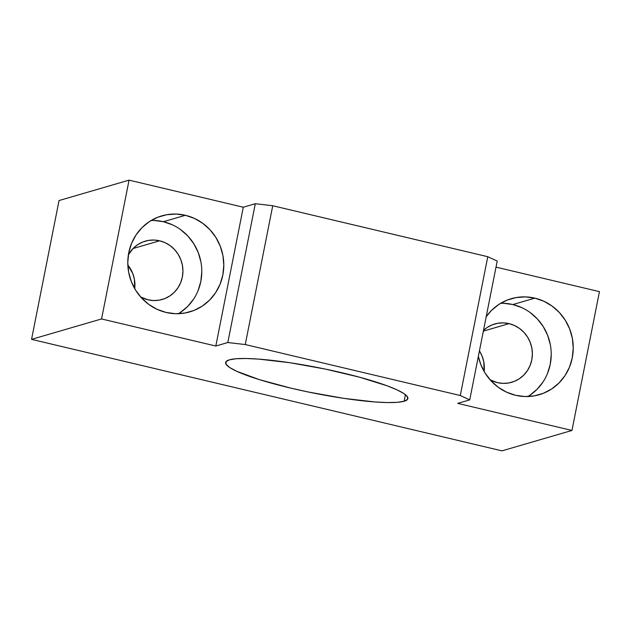 <?xml version="1.0" encoding="UTF-8"?>
<svg xmlns="http://www.w3.org/2000/svg" width="631" height="631" viewBox="0 0 631 631"><rect width="100%" height="100%" fill="white"/><g stroke="black" fill="none" stroke-linecap="round" stroke-linejoin="round"><path stroke-width="0.95" d="M521.837 307.652L512.845 304.544L534.851 298.132A50.015 47.838 -106.2 0 1 573.185 345.559A50.015 47.838 -106.2 0 1 539.221 394.73A50.015 47.838 -106.2 0 1 515.606 395.298A50.015 47.838 -106.2 0 1 478.353 356.334L480.775 364.434L485.16 373.181L491.099 380.911L498.34 387.331L506.614 392.19L515.606 395.298L524.968 396.536L534.339 395.866L543.362 393.302L551.691 388.948L558.995 382.978L565.005 375.611L569.485 367.132L572.27 357.864L573.24 348.17L572.364 338.421L569.683 328.996L565.289 320.248L559.358 312.511L552.117 306.098L543.843 301.239L534.851 298.132L525.489 296.885L516.111 297.564L507.095 300.119L498.766 304.473L491.462 310.452L486.193 316.73A50.015 47.838 -106.2 0 1 511.236 298.7A50.015 47.838 -106.2 0 1 534.851 298.132L512.845 304.544A50.015 47.838 73.8 0 0 500.635 303.306M172.397 224.817L163.405 221.71L185.411 215.297A50.015 47.838 -106.2 0 1 223.753 262.725A50.015 47.838 -106.2 0 1 189.781 311.895A50.015 47.838 -106.2 0 1 166.174 312.463L175.536 313.71L184.907 313.031L193.93 310.468L202.251 306.122L209.555 300.143L215.565 292.776L220.053 284.297L222.83 275.029L223.8 265.335L222.932 255.587L220.251 246.161L215.857 237.414L209.926 229.676L202.677 223.264L194.403 218.405L185.411 215.297L176.049 214.059L166.679 214.729L157.655 217.293L149.334 221.639L142.022 227.617L136.012 234.984L131.532 243.463L128.756 252.731L127.777 262.425L128.653 272.174L131.335 281.6L135.728 290.347L141.659 298.084L148.9 304.497L157.182 309.356L166.174 312.463A50.015 47.838 -106.2 0 1 127.833 265.036A50.015 47.838 -106.2 0 1 161.796 215.865A50.015 47.838 -106.2 0 1 185.411 215.297L163.405 221.71A50.015 47.838 73.8 0 0 151.203 220.471M404.124 401.237A92.883 12.928 11.2 0 1 302.383 390.747A92.883 12.928 11.2 0 1 225.646 362.494A92.883 12.928 11.2 0 1 229.4 359.828L236.152 358.747L246.003 358.503L258.576 359.102L289.85 362.722L325.225 369.056L359.315 377.141L386.921 385.738L396.923 389.816L403.848 393.539L407.421 396.765L407.516 399.368L404.124 401.237L397.372 402.326L387.521 402.562L374.948 401.963L343.674 398.342L308.299 392.009L290.757 388.112L259.302 379.61L236.601 371.249L229.676 367.526L226.103 364.3L226.008 361.697L229.4 359.828A92.883 12.928 11.2 0 1 331.141 370.318A92.883 12.928 11.2 0 1 407.878 398.571A92.883 12.928 11.2 0 1 404.124 401.237L405.417 394.675L404.124 401.237M147.946 299.788A30.367 29.042 -106.2 0 1 140.674 296.988L147.946 299.788A30.367 29.042 -106.2 0 0 162.277 299.449A30.367 29.042 -106.2 0 0 182.903 269.595A30.367 29.042 -106.2 0 0 159.627 240.797L133.015 248.551L159.627 240.797L165.085 242.683L170.11 245.633L174.511 249.529L178.108 254.222L180.774 259.538L182.406 265.257L182.935 271.18L182.343 277.064L180.655 282.688L177.934 287.839L174.29 292.311L169.849 295.939L164.794 298.581L159.32 300.135L153.625 300.545L147.946 299.788M128.385 254.821A30.367 29.042 -106.2 0 1 145.288 241.145A30.367 29.042 -106.2 0 1 159.627 240.797L153.94 240.04L148.253 240.45L142.772 242.004L137.724 244.647L133.283 248.275L128.385 254.821M497.378 382.623A30.367 29.042 -106.2 0 1 490.106 379.823L497.378 382.623A30.367 29.042 -106.2 0 0 511.717 382.283A30.367 29.042 -106.2 0 0 532.343 352.429A30.367 29.042 -106.2 0 0 509.059 323.632L483.346 331.125L509.059 323.632L514.525 325.517L519.55 328.467L523.943 332.363L527.548 337.057L530.214 342.365L531.846 348.091L532.375 354.015L531.783 359.899L530.095 365.523L527.374 370.673L523.722 375.145L519.289 378.774L514.233 381.416L508.752 382.97L503.065 383.38L497.378 382.623M483.496 330.368A30.367 29.042 -106.2 0 1 494.728 323.971A30.367 29.042 -106.2 0 1 509.059 323.632L503.38 322.875L497.685 323.285L492.212 324.839L487.156 327.481L483.496 330.36M484.143 371.485A30.367 29.042 73.8 0 0 479.434 350.883L482.202 356.357L483.827 362.084L484.151 371.485M134.711 288.659A30.367 29.042 73.8 0 0 127.833 265.052L132.762 273.531L134.395 279.249L134.711 288.659M469.732 399.88L457.727 403.375L469.732 399.88L460.291 395.527L245.254 344.55L227.815 342.53L255.295 203.718L243.29 207.22L215.81 346.033L227.815 342.53L215.81 346.033L101.567 318.947L31.55 339.352L501.945 450.857L571.962 430.452L457.727 403.375L571.962 430.452L501.945 450.857L31.55 339.352L59.038 200.548L31.55 339.352L101.567 318.947L129.055 180.143L59.038 200.548L129.055 180.143L243.29 207.22L129.055 180.143L101.567 318.947L215.81 346.033L243.29 207.22L255.295 203.718L227.815 342.53L245.254 344.55L460.291 395.527L469.732 399.88L497.212 261.068L469.732 399.88M599.45 291.648L571.962 430.452L599.45 291.648L496.013 267.126L599.45 291.648M497.212 261.068L487.779 256.714L460.291 395.527L487.779 256.714L272.734 205.738L245.254 344.55L272.734 205.738L255.295 203.718L272.734 205.738L487.779 256.714L497.212 261.068M180.245 312.534L187.549 306.556L193.559 299.189M198.047 290.71L200.824 281.442L201.794 271.756M200.926 262.007L198.244 252.574L193.851 243.826L187.92 236.097L180.671 229.676M178.376 313.702A50.015 47.838 73.8 0 0 201.123 263.135A50.015 47.838 73.8 0 0 163.405 221.71L154.043 220.471M529.685 395.369L536.989 389.39L542.999 382.023M547.479 373.544L550.264 364.276L551.234 354.583M550.358 344.834L547.676 335.408L543.283 326.661L537.352 318.923L530.111 312.511M527.808 396.536A50.015 47.838 73.8 0 0 550.555 345.969A50.015 47.838 73.8 0 0 512.845 304.544L503.483 303.298"/></g></svg>
